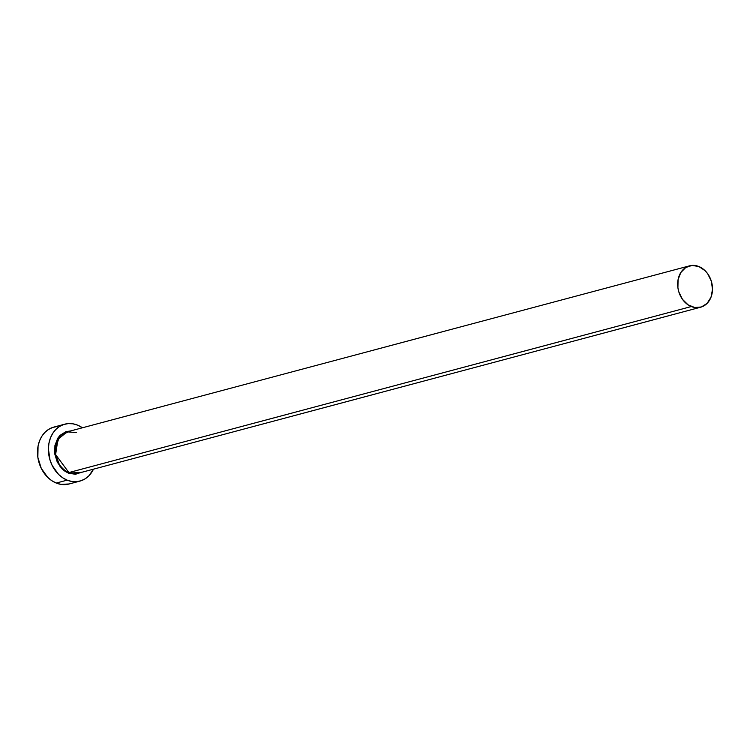 <?xml version="1.0" encoding="UTF-8"?>
<svg xmlns="http://www.w3.org/2000/svg" width="750" height="750" viewBox="0 0 750 750"><rect width="100%" height="100%" fill="white"/><g stroke="black" fill="none" stroke-linecap="round" stroke-linejoin="round"><path stroke-width="1.12" d="M76.444 432.544L67.144 431.859L57.938 439.312L55.612 454.594L68.878 472.566L68.475 473.147L60.122 466.678L54.516 451.444L59.737 435.666L70.547 430.95L65.888 431.663L60.009 435.375L57.722 438.272L54.919 445.584L54.759 453.975L57.281 462.15L62.1 468.891L65.147 471.375L68.475 473.147L68.878 472.566A21.422 17.109 75.1 0 0 78.178 473.25L700.603 307.228A21.422 17.109 -104.9 0 1 691.294 306.544L68.878 472.566L691.294 306.544A21.422 17.109 -104.9 0 1 677.681 285.253A21.422 17.109 -104.9 0 1 689.559 265.837A21.422 17.109 -104.9 0 1 698.859 266.531A21.422 17.109 -104.9 0 1 712.481 287.822A21.422 17.109 -104.9 0 1 700.603 307.228M64.763 424.181L53.859 427.087A29.447 23.522 75.1 0 0 37.528 453.778A29.447 23.522 75.1 0 0 56.259 483.056A29.447 23.522 75.1 0 0 69.047 484.003L79.941 481.097A29.447 23.522 -104.9 0 1 67.153 480.15L56.259 483.056L67.153 480.15A29.447 23.522 -104.9 0 1 48.422 450.872A29.447 23.522 -104.9 0 1 64.763 424.181A29.447 23.522 -104.9 0 1 77.55 425.128A29.447 23.522 -104.9 0 1 82.425 427.781L77.55 425.128L72.891 423.806L68.203 423.6L63.684 424.509L59.484 426.497L55.791 429.488L52.734 433.369L50.428 437.991L48.966 443.175L48.394 448.725L50.016 460.059L52.134 465.403L58.594 474.441L62.691 477.778L67.153 480.15L71.812 481.472L76.5 481.678L81.019 480.769L85.209 478.781L88.913 475.791L93.469 469.172A29.447 23.522 -104.9 0 1 79.941 481.097M81.938 472.125L75.441 474.281L68.475 473.147L81.591 472.341M57.309 426.506L52.781 427.416L48.591 429.403L44.897 432.394L41.831 436.275L39.525 440.897L38.062 446.081L37.856 457.331L41.241 468.309L47.7 477.347L51.788 480.684L56.259 483.056L60.919 484.378L69.122 483.975M76.341 432.544L67.144 431.859A21.422 17.109 75.1 0 0 55.256 451.275A21.422 17.109 75.1 0 0 68.878 472.566L78.178 473.25M698.859 266.531L692.062 265.416L685.725 267.525L680.812 272.522L678.066 279.656L677.916 287.841L678.834 291.928L682.481 299.353L688.05 304.819L694.688 307.5L701.381 306.994L707.119 303.375L711.028 297.188L712.5 289.378L711.319 281.137L707.672 273.722L705.084 270.684L698.859 266.531M67.144 431.859L689.559 265.837"/></g></svg>
